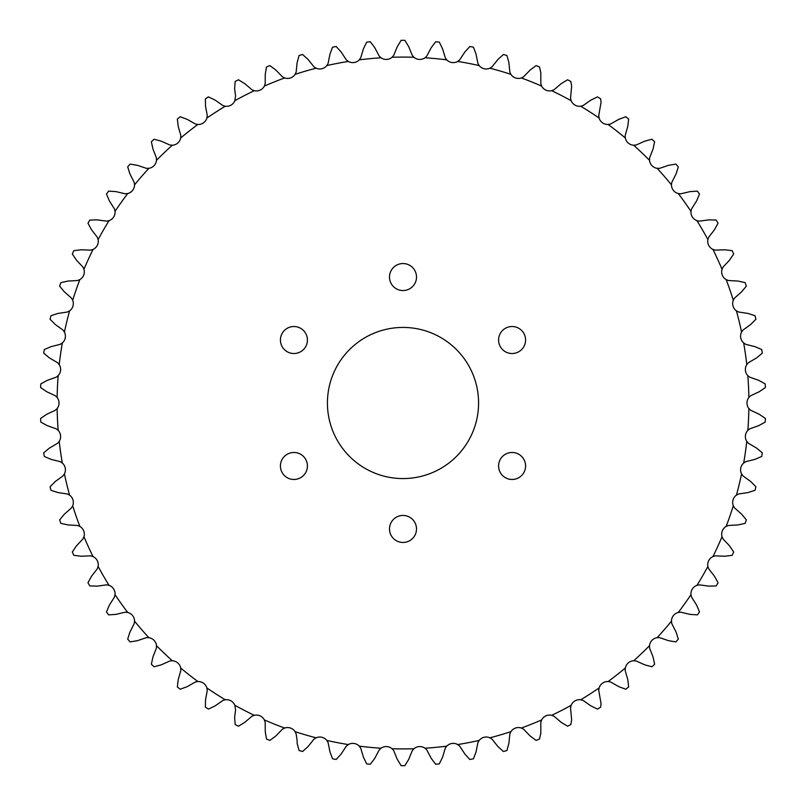 <?xml version="1.0" encoding="UTF-8"?>
<svg xmlns="http://www.w3.org/2000/svg" width="806" height="806" viewBox="0 0 806 806"><rect width="100%" height="100%" fill="white"/><g stroke="black" fill="none" stroke-linecap="round" stroke-linejoin="round"><path stroke-width="1.21" d="M280.417 340.021A13.501 13.501 0 0 0 293.918 353.522A13.501 13.501 0 0 0 307.418 340.021A13.501 13.501 0 0 0 293.918 326.521A13.501 13.501 0 0 0 280.417 340.021M280.417 465.979A13.501 13.501 0 0 0 293.918 479.479A13.501 13.501 0 0 0 307.418 465.979A13.501 13.501 0 0 0 293.918 452.478A13.501 13.501 0 0 0 280.417 465.979M389.5 528.958A13.501 13.501 0 0 0 403 542.458A13.501 13.501 0 0 0 416.5 528.958A13.501 13.501 0 0 0 403 515.447A13.501 13.501 0 0 0 389.5 528.958M498.582 465.979A13.501 13.501 0 0 0 512.082 479.479A13.501 13.501 0 0 0 525.583 465.979A13.501 13.501 0 0 0 512.082 452.478A13.501 13.501 0 0 0 498.582 465.979M498.582 340.021A13.501 13.501 0 0 0 512.082 353.522A13.501 13.501 0 0 0 525.583 340.021A13.501 13.501 0 0 0 512.082 326.521A13.501 13.501 0 0 0 498.582 340.021M389.5 277.042A13.501 13.501 0 0 0 403 290.553A13.501 13.501 0 0 0 416.5 277.042A13.501 13.501 0 0 0 403 263.542A13.501 13.501 0 0 0 389.5 277.042M327.427 403A75.573 75.573 0 0 0 403 478.573A75.573 75.573 0 0 0 478.573 403A75.573 75.573 0 0 0 403 327.427A75.573 75.573 0 0 0 327.427 403M297.142 740.573L296.155 733.934L295.097 731.647A8.977 8.977 0 0 0 284.659 728.04L282.412 729.178L275.843 735.979L269.899 740.402A362.7 362.7 0 0 1 266.494 739.042L265.255 731.737L265.184 722.277L264.348 719.909A8.977 8.977 0 0 0 254.293 715.315L251.956 716.242L244.762 722.378L238.435 726.226A362.7 362.7 0 0 1 235.171 724.544L234.627 717.149L235.584 710.096L234.848 705.29A8.977 8.977 0 0 0 225.287 699.769L222.859 700.464L215.121 705.895L208.452 709.119A362.7 362.7 0 0 1 205.369 707.134L205.53 699.729L207.253 690.611L206.88 687.941A8.977 8.977 0 0 0 197.883 681.533L195.405 681.997L187.183 686.662L180.242 689.241A362.7 362.7 0 0 1 177.35 686.964L178.217 679.609L180.816 670.521L180.675 668.003A8.977 8.977 0 0 0 172.333 660.769L169.824 661.001L161.19 664.859L154.037 666.764A362.7 362.7 0 0 1 151.377 664.235L152.939 656.991L156.394 648.185L156.495 645.677A8.977 8.977 0 0 0 148.868 637.677L146.36 637.667L137.393 640.689L130.088 641.908A362.7 362.7 0 0 1 127.691 639.128L129.927 632.075L134.199 623.632L134.542 621.144A8.977 8.977 0 0 0 127.721 612.459L125.212 612.207L116.004 614.374L108.619 614.877A362.7 362.7 0 0 1 106.493 611.895L109.394 605.074L114.442 597.085L115.026 594.637A8.977 8.977 0 0 0 109.052 585.347L106.583 584.854L97.214 586.133L89.809 585.942A362.7 362.7 0 0 1 87.975 582.758L91.511 576.25L97.304 568.784L98.11 566.396A8.977 8.977 0 0 0 93.053 556.573L90.635 555.848L81.194 556.231L73.84 555.344A362.7 362.7 0 0 1 72.318 551.999L76.449 545.864L82.927 538.972L83.965 536.675A8.977 8.977 0 0 0 79.854 526.419L77.527 525.472L68.087 524.948L60.853 523.366A362.7 362.7 0 0 1 59.644 519.89L64.349 514.168L71.452 507.931L72.701 505.745A8.977 8.977 0 0 0 69.588 495.146L67.351 493.977L58.002 492.567L50.959 490.29A362.7 362.7 0 0 1 50.093 486.723L55.322 481.474L62.979 475.943L64.43 473.878A8.977 8.977 0 0 0 62.334 463.037L60.228 461.657L51.05 459.36L44.249 456.438A362.7 362.7 0 0 1 43.726 452.801L49.428 448.076L57.589 443.29L59.221 441.376A8.977 8.977 0 0 0 58.173 430.374L56.208 428.812L47.292 425.659L40.794 422.092A362.7 362.7 0 0 1 40.622 418.425L46.748 414.264L55.322 410.274L57.135 408.521A8.977 8.977 0 0 0 57.135 397.479L55.322 395.726L46.748 391.736L40.622 387.575A362.7 362.7 0 0 1 40.794 383.908L47.292 380.341L56.208 377.188L58.173 375.626A8.977 8.977 0 0 0 59.221 364.624L57.589 362.71L49.428 357.924L43.726 353.199A362.7 362.7 0 0 1 44.249 349.562L51.05 346.64L60.228 344.343L62.334 342.963A8.977 8.977 0 0 0 64.43 332.122L62.979 330.057L55.322 324.526L50.093 319.277A362.7 362.7 0 0 1 50.959 315.71L58.002 313.433L67.351 312.023L69.588 310.854A8.977 8.977 0 0 0 72.701 300.255L71.452 298.069L64.349 291.832L59.644 286.11A362.7 362.7 0 0 1 60.853 282.634L68.087 281.052L77.527 280.528L79.854 279.581A8.977 8.977 0 0 0 83.965 269.325L82.927 267.028L76.449 260.137L72.318 254.001A362.7 362.7 0 0 1 73.84 250.656L81.194 249.769L90.635 250.152L93.053 249.427A8.977 8.977 0 0 0 98.11 239.604L97.304 237.216L91.511 229.75L87.975 223.242A362.7 362.7 0 0 1 89.809 220.058L97.214 219.867L106.583 221.146L109.052 220.653A8.977 8.977 0 0 0 115.026 211.363L114.442 208.915L109.394 200.926L106.493 194.105A362.7 362.7 0 0 1 108.619 191.123L116.004 191.626L125.212 193.793L127.721 193.541A8.977 8.977 0 0 0 134.542 184.856L134.199 182.368L129.927 173.925L127.691 166.872A362.7 362.7 0 0 1 130.088 164.092L137.393 165.311L146.36 168.333L148.868 168.323A8.977 8.977 0 0 0 156.495 160.323L156.394 157.815L152.939 149.009L151.377 141.765A362.7 362.7 0 0 1 154.037 139.237L161.19 141.141L169.824 144.999L172.333 145.231A8.977 8.977 0 0 0 180.675 137.997L180.816 135.479L178.217 126.391L177.35 119.036A362.7 362.7 0 0 1 180.242 116.759L187.183 119.338L195.405 124.003L197.883 124.467A8.977 8.977 0 0 0 206.88 118.059L207.253 115.389L205.53 106.271L205.369 98.866A362.7 362.7 0 0 1 208.452 96.881L215.121 100.105L222.859 105.536L225.287 106.231A8.977 8.977 0 0 0 234.848 100.71L235.584 95.904L234.627 88.851L235.171 81.456A362.7 362.7 0 0 1 238.435 79.774L244.762 83.623L251.956 89.758L254.293 90.685A8.977 8.977 0 0 0 264.348 86.091L265.184 83.723L265.255 74.263L266.494 66.958A362.7 362.7 0 0 1 269.899 65.598L275.843 70.021L282.412 76.822L284.659 77.96A8.977 8.977 0 0 0 295.097 74.353L296.155 72.066L297.122 62.656L299.056 55.513A362.7 362.7 0 0 1 302.572 54.476L308.063 59.443L313.967 66.838L316.093 68.188A8.977 8.977 0 0 0 326.823 65.578L328.102 63.402L329.956 54.133L332.556 47.201A362.7 362.7 0 0 1 336.162 46.506L341.15 51.977L346.318 59.896L348.313 61.437A8.977 8.977 0 0 0 359.244 59.866L360.715 57.82L363.446 48.773L366.7 42.114A362.7 362.7 0 0 1 370.347 41.771L374.8 47.685L379.193 56.057L381.026 57.79A8.977 8.977 0 0 0 392.059 57.266L393.721 55.372L397.298 46.617L401.166 40.3A362.7 362.7 0 0 1 404.834 40.3L408.702 46.617L412.279 55.372L413.941 57.266A8.977 8.977 0 0 0 424.974 57.79L426.807 56.057L431.2 47.685L435.653 41.771A362.7 362.7 0 0 1 439.3 42.114L442.554 48.773L445.285 57.82L446.756 59.866A8.977 8.977 0 0 0 457.687 61.437L459.682 59.896L464.85 51.977L469.838 46.506A362.7 362.7 0 0 1 473.444 47.201L476.044 54.133L477.898 63.402L479.177 65.578A8.977 8.977 0 0 0 489.907 68.188L492.033 66.838L497.937 59.443L503.428 54.476A362.7 362.7 0 0 1 506.944 55.513L508.878 62.576L509.845 72.066L510.903 74.353A8.977 8.977 0 0 0 521.341 77.96L523.588 76.822L530.157 70.021L536.101 65.598A362.7 362.7 0 0 1 539.506 66.958L540.816 72.862L540.816 83.723L541.652 86.091A8.977 8.977 0 0 0 551.707 90.685L554.044 89.758L561.238 83.623L567.565 79.774A362.7 362.7 0 0 1 570.829 81.456L571.645 86.141L570.547 98.261L571.152 100.71A8.977 8.977 0 0 0 580.713 106.231L583.141 105.536L590.879 100.105L597.548 96.881A362.7 362.7 0 0 1 600.631 98.866L601.064 102.281L598.747 115.57L599.12 118.059A8.977 8.977 0 0 0 608.117 124.467L610.595 124.003L618.817 119.338L625.758 116.759A362.7 362.7 0 0 1 628.65 119.036L627.783 126.391L625.184 135.479L625.325 137.997A8.977 8.977 0 0 0 633.667 145.231L636.176 144.999L644.81 141.141L651.963 139.237A362.7 362.7 0 0 1 654.623 141.765L653.062 149.009L649.606 157.815L649.505 160.323A8.977 8.977 0 0 0 657.132 168.323L659.64 168.333L668.607 165.311L675.912 164.092A362.7 362.7 0 0 1 678.309 166.872L676.073 173.925L671.801 182.368L671.458 184.856A8.977 8.977 0 0 0 678.279 193.541L680.788 193.793L689.996 191.626L697.381 191.123A362.7 362.7 0 0 1 699.507 194.105L696.606 200.926L691.558 208.915L690.974 211.363A8.977 8.977 0 0 0 696.948 220.653L699.417 221.146L708.786 219.867L716.191 220.058A362.7 362.7 0 0 1 718.025 223.242L714.489 229.75L708.696 237.216L707.89 239.604A8.977 8.977 0 0 0 712.947 249.427L715.365 250.152L724.806 249.769L732.16 250.656A362.7 362.7 0 0 1 733.682 254.001L729.551 260.137L723.073 267.028L722.035 269.325A8.977 8.977 0 0 0 726.146 279.581L728.473 280.528L737.913 281.052L745.147 282.634A362.7 362.7 0 0 1 746.356 286.11L741.651 291.832L734.548 298.069L733.299 300.255A8.977 8.977 0 0 0 736.412 310.854L738.649 312.023L747.998 313.433L755.041 315.71A362.7 362.7 0 0 1 755.907 319.277L750.678 324.526L743.021 330.057L741.57 332.122A8.977 8.977 0 0 0 743.666 342.963L745.772 344.343L754.95 346.64L761.751 349.562A362.7 362.7 0 0 1 762.275 353.199L756.572 357.924L748.411 362.71L746.779 364.624A8.977 8.977 0 0 0 747.827 375.626L749.792 377.188L758.708 380.341L765.206 383.908A362.7 362.7 0 0 1 765.378 387.575L759.252 391.736L750.678 395.726L748.865 397.479A8.977 8.977 0 0 0 748.865 408.521L750.678 410.274L759.252 414.264L765.378 418.425A362.7 362.7 0 0 1 765.206 422.092L758.708 425.659L749.792 428.812L747.827 430.374A8.977 8.977 0 0 0 746.779 441.376L748.411 443.29L756.572 448.076L762.275 452.801A362.7 362.7 0 0 1 761.751 456.438L754.95 459.36L745.772 461.657L743.666 463.037A8.977 8.977 0 0 0 741.57 473.878L743.021 475.943L750.678 481.474L755.907 486.723A362.7 362.7 0 0 1 755.041 490.29L747.998 492.567L738.649 493.977L736.412 495.146A8.977 8.977 0 0 0 733.299 505.745L734.548 507.931L741.651 514.168L746.356 519.89A362.7 362.7 0 0 1 745.147 523.366L737.913 524.948L728.473 525.472L726.146 526.419A8.977 8.977 0 0 0 722.035 536.675L723.073 538.972L729.551 545.864L733.682 551.999A362.7 362.7 0 0 1 732.16 555.344L724.806 556.231L715.365 555.848L712.947 556.573A8.977 8.977 0 0 0 707.89 566.396L708.696 568.784L714.489 576.25L718.025 582.758A362.7 362.7 0 0 1 716.191 585.942L708.786 586.133L699.417 584.854L696.948 585.347A8.977 8.977 0 0 0 690.974 594.637L691.558 597.085L696.606 605.074L699.507 611.895A362.7 362.7 0 0 1 697.381 614.877L689.996 614.374L680.788 612.207L678.279 612.459A8.977 8.977 0 0 0 671.458 621.144L671.801 623.632L676.073 632.075L678.309 639.128A362.7 362.7 0 0 1 675.912 641.908L668.607 640.689L659.64 637.667L657.132 637.677A8.977 8.977 0 0 0 649.505 645.677L649.606 648.185L653.062 656.991L654.623 664.235A362.7 362.7 0 0 1 651.963 666.764L644.81 664.859L636.176 661.001L633.667 660.769A8.977 8.977 0 0 0 625.325 668.003L625.184 670.521L627.783 679.609L628.65 686.964A362.7 362.7 0 0 1 625.758 689.241L618.817 686.662L610.595 681.997L608.117 681.533A8.977 8.977 0 0 0 599.12 687.941L598.747 690.43L601.064 703.719L600.631 707.134A362.7 362.7 0 0 1 597.548 709.119L590.879 705.895L583.141 700.464L580.713 699.769A8.977 8.977 0 0 0 571.152 705.29L570.547 707.739L571.645 719.859L570.829 724.544A362.7 362.7 0 0 1 567.565 726.226L561.238 722.378L554.044 716.242L551.707 715.315A8.977 8.977 0 0 0 541.652 719.909L540.816 722.277L540.816 733.138L539.506 739.042A362.7 362.7 0 0 1 536.101 740.402L530.157 735.979L523.588 729.178L521.341 728.04A8.977 8.977 0 0 0 510.903 731.647L509.845 733.934L508.878 743.424L506.944 750.487A362.7 362.7 0 0 1 503.428 751.524L497.937 746.558L492.033 739.162L489.907 737.812A8.977 8.977 0 0 0 479.177 740.422L477.898 742.598L476.044 751.867L473.444 758.799A362.7 362.7 0 0 1 469.838 759.494L464.85 754.023L459.682 746.104L457.687 744.563A8.977 8.977 0 0 0 446.756 746.134L445.285 748.18L442.554 757.227L439.3 763.887A362.7 362.7 0 0 1 435.653 764.229L431.2 758.315L426.807 749.943L424.974 748.21A8.977 8.977 0 0 0 413.941 748.734A345.915 345.915 0 0 1 392.059 748.734A8.977 8.977 0 0 0 381.026 748.21L379.193 749.943L374.8 758.315L370.347 764.229A362.7 362.7 0 0 1 366.7 763.887L363.446 757.227L360.715 748.18L359.244 746.134A8.977 8.977 0 0 0 348.313 744.563L346.318 746.104L341.15 754.023L336.162 759.494A362.7 362.7 0 0 1 332.556 758.799L329.956 751.867L328.102 742.598L326.823 740.422A8.977 8.977 0 0 0 316.093 737.812L313.967 739.162L308.063 746.558L302.572 751.524A362.7 362.7 0 0 1 299.056 750.487L297.122 743.344L297.142 740.573M381.026 748.21A345.915 345.915 0 0 1 359.244 746.134M348.313 744.563A345.915 345.915 0 0 1 326.823 740.422M316.093 737.812A345.915 345.915 0 0 1 295.097 731.647M284.659 728.04A345.915 345.915 0 0 1 264.348 719.909M254.293 715.315A345.915 345.915 0 0 1 234.848 705.29M225.287 699.769A345.915 345.915 0 0 1 206.88 687.941M197.883 681.533A345.915 345.915 0 0 1 180.675 668.003M172.333 660.769A345.915 345.915 0 0 1 156.495 645.677M148.868 637.677A345.915 345.915 0 0 1 134.542 621.144M127.721 612.459A345.915 345.915 0 0 1 115.026 594.637M109.052 585.347A345.915 345.915 0 0 1 98.11 566.396M93.053 556.573A345.915 345.915 0 0 1 83.965 536.675M79.854 526.419A345.915 345.915 0 0 1 72.701 505.745M69.588 495.146A345.915 345.915 0 0 1 64.43 473.878M62.334 463.037A345.915 345.915 0 0 1 59.221 441.376M58.173 430.374A345.915 345.915 0 0 1 57.135 408.521M57.135 397.479A345.915 345.915 0 0 1 58.173 375.626M59.221 364.624A345.915 345.915 0 0 1 62.334 342.963M64.43 332.122A345.915 345.915 0 0 1 69.588 310.854M72.701 300.255A345.915 345.915 0 0 1 79.854 279.581M83.965 269.325A345.915 345.915 0 0 1 93.053 249.427M98.11 239.604A345.915 345.915 0 0 1 109.052 220.653M115.026 211.363A345.915 345.915 0 0 1 127.721 193.541M134.542 184.856A345.915 345.915 0 0 1 148.868 168.323M156.495 160.323A345.915 345.915 0 0 1 172.333 145.231M180.675 137.997A345.915 345.915 0 0 1 197.883 124.467M206.88 118.059A345.915 345.915 0 0 1 225.287 106.231M234.848 100.71A345.915 345.915 0 0 1 254.293 90.685M264.348 86.091A345.915 345.915 0 0 1 284.659 77.96M295.097 74.353A345.915 345.915 0 0 1 316.093 68.188M326.823 65.578A345.915 345.915 0 0 1 348.313 61.437M359.244 59.866A345.915 345.915 0 0 1 381.026 57.79M392.059 57.266A345.915 345.915 0 0 1 413.941 57.266M424.974 57.79A345.915 345.915 0 0 1 446.756 59.866M457.687 61.437A345.915 345.915 0 0 1 479.177 65.578M489.907 68.188A345.915 345.915 0 0 1 510.903 74.353M521.341 77.96A345.915 345.915 0 0 1 541.652 86.091M551.707 90.685A345.915 345.915 0 0 1 571.152 100.71M580.713 106.231A345.915 345.915 0 0 1 599.12 118.059M608.117 124.467A345.915 345.915 0 0 1 625.325 137.997M633.667 145.231A345.915 345.915 0 0 1 649.505 160.323M657.132 168.323A345.915 345.915 0 0 1 671.458 184.856M678.279 193.541A345.915 345.915 0 0 1 690.974 211.363M696.948 220.653A345.915 345.915 0 0 1 707.89 239.604M712.947 249.427A345.915 345.915 0 0 1 722.035 269.325M726.146 279.581A345.915 345.915 0 0 1 733.299 300.255M736.412 310.854A345.915 345.915 0 0 1 741.57 332.122M743.666 342.963A345.915 345.915 0 0 1 746.779 364.624M747.827 375.626A345.915 345.915 0 0 1 748.865 397.479M748.865 408.521A345.915 345.915 0 0 1 747.827 430.374M746.779 441.376A345.915 345.915 0 0 1 743.666 463.037M741.57 473.878A345.915 345.915 0 0 1 736.412 495.146M733.299 505.745A345.915 345.915 0 0 1 726.146 526.419M722.035 536.675A345.915 345.915 0 0 1 712.947 556.573M707.89 566.396A345.915 345.915 0 0 1 696.948 585.347M690.974 594.637A345.915 345.915 0 0 1 678.279 612.459M671.458 621.144A345.915 345.915 0 0 1 657.132 637.677M649.505 645.677A345.915 345.915 0 0 1 633.667 660.769M625.325 668.003A345.915 345.915 0 0 1 608.117 681.533M599.12 687.941A345.915 345.915 0 0 1 580.713 699.769M571.152 705.29A345.915 345.915 0 0 1 551.707 715.315M541.652 719.909A345.915 345.915 0 0 1 521.341 728.04M510.903 731.647A345.915 345.915 0 0 1 489.907 737.812M479.177 740.422A345.915 345.915 0 0 1 457.687 744.563M446.756 746.134A345.915 345.915 0 0 1 424.974 748.21M413.941 748.734L412.279 750.628L408.702 759.383L404.834 765.7A362.7 362.7 0 0 1 401.166 765.7L397.298 759.383L393.721 750.628L392.059 748.734"/></g></svg>
